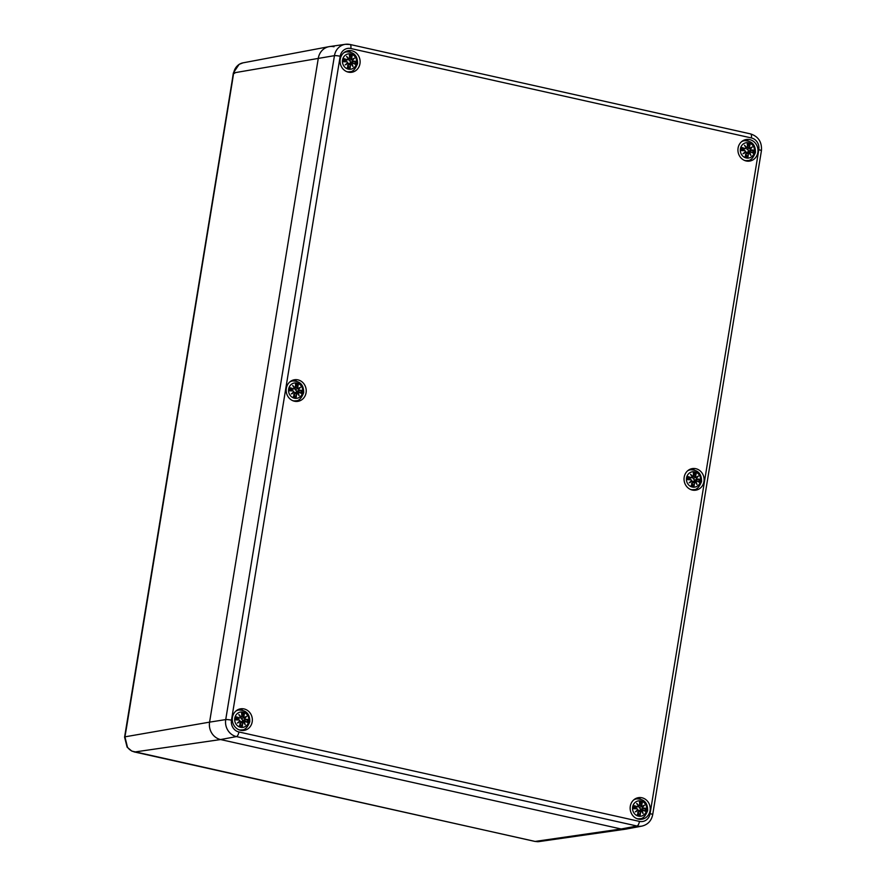 <?xml version="1.0" encoding="UTF-8"?>
<svg xmlns="http://www.w3.org/2000/svg" width="886" height="886" viewBox="0 0 886 886"><rect width="100%" height="100%" fill="white"/><g stroke="black" fill="none" stroke-linecap="round" stroke-linejoin="round"><path stroke-width="1.33" d="M243.041 62.84L239.12 64.357A3.987 1.506 58.3 0 1 239.32 64.279A12.869 11.784 -99.4 0 1 243.041 62.84L328.972 46.67A14.774 13.523 -99.4 0 1 334.022 46.759M234.668 73.339L233.649 72.907C234.436 69.119 236.329 66.24 239.32 64.279M126.177 727.982A3.987 0.554 9.3 0 1 126.177 727.971A3.987 0.554 9.3 0 1 126.488 727.805L232.265 81.911A3.987 0.554 -170.7 0 0 231.944 82.066L124.583 737.152A3.987 0.908 7.2 0 1 124.926 736.842L126.488 727.805M537.658 841.689L535.133 841.434A3.987 1.484 102.5 0 1 534.923 841.423L539.065 841.589A12.869 11.784 -99.4 0 1 537.658 841.689A3.987 1.584 89.3 0 1 537.569 841.7A3.987 1.584 89.3 0 1 537.481 841.689M531.068 840.526A3.987 1.506 -77.4 0 0 531.268 840.604L534.923 841.423A3.987 1.484 102.5 0 1 534.723 841.335M124.583 737.152L127.119 747.164L131.848 751.118A3.987 1.351 -64.5 0 0 132.158 751.162A12.869 11.784 -99.4 0 1 127.484 747.241A3.987 0.775 143.8 0 1 127.119 747.175A3.987 0.775 143.8 0 1 127.108 747.153M134.14 751.893A3.987 1.528 -77.4 0 0 134.373 751.992A3.987 1.528 -77.4 0 0 134.583 752.004L132.158 751.162M131.848 751.118L531.268 840.604A3.987 1.506 -77.4 0 0 531.478 840.615L138.238 752.812A3.987 1.506 102.6 0 1 138.028 752.812A3.987 1.506 102.6 0 1 137.828 752.723M127.484 747.241L124.926 736.842L209.583 722.134L318.307 58.21A14.774 13.523 -99.4 0 1 328.972 46.67M238.91 731.969A9.99 9.148 -99.4 0 1 231.467 720.196L340.191 56.261A9.99 9.148 -99.4 0 1 350.823 48.52L751.361 137.939A9.99 9.148 -99.4 0 1 758.804 149.723A4.43 0.62 9.3 0 1 761.417 150.731L652.694 814.655A4.43 0.62 -170.7 0 0 650.08 813.647A9.99 9.148 -99.4 0 1 639.448 821.4L238.91 731.969A4.43 1.672 102.6 0 1 236.451 736.587L220.57 739.555A14.774 13.523 -99.4 0 1 209.583 722.134A14.774 13.523 80.6 0 0 220.57 739.555L621.108 828.986L220.57 739.555L134.583 752.004L138.238 752.812M539.065 841.589L625.627 829.163A14.774 13.523 -99.4 0 1 621.108 828.986A14.774 13.523 80.6 0 0 626.158 829.074L641.918 826.106A14.42 13.201 80.6 0 1 637.001 826.018A4.43 1.672 102.6 0 0 639.448 821.4M746.211 160.975A10.931 10.012 -99.4 0 1 737.927 150.011A10.931 10.012 -99.4 0 1 746.167 139.512A10.931 10.012 -99.4 0 1 757.829 148.66A10.931 10.012 -99.4 0 1 749.744 161.075A10.931 10.012 -99.4 0 1 746.211 160.975M692.32 490.058A10.931 10.012 -99.4 0 1 684.036 479.082A10.931 10.012 -99.4 0 1 692.287 468.594A10.931 10.012 -99.4 0 1 703.949 477.731A10.931 10.012 -99.4 0 1 695.853 490.157A10.931 10.012 -99.4 0 1 692.32 490.058M638.429 819.129A10.931 10.012 -99.4 0 1 630.145 808.165A10.931 10.012 -99.4 0 1 638.396 797.666A10.931 10.012 -99.4 0 1 650.058 806.814A10.931 10.012 -99.4 0 1 641.973 819.229A10.931 10.012 -99.4 0 1 638.429 819.129M240.56 730.297A10.931 10.012 -99.4 0 1 232.276 719.332A10.931 10.012 -99.4 0 1 240.527 708.833A10.931 10.012 -99.4 0 1 252.189 717.981A10.931 10.012 -99.4 0 1 244.104 730.407A10.931 10.012 -99.4 0 1 240.56 730.297M294.451 401.225A10.931 10.012 -99.4 0 1 286.167 390.25A10.931 10.012 -99.4 0 1 294.418 379.762A10.931 10.012 -99.4 0 1 306.069 388.91A10.931 10.012 -99.4 0 1 297.984 401.325A10.931 10.012 -99.4 0 1 294.451 401.225M348.342 72.143A10.931 10.012 -99.4 0 1 340.058 61.178A10.931 10.012 -99.4 0 1 348.298 50.679A10.931 10.012 -99.4 0 1 359.96 59.827A10.931 10.012 -99.4 0 1 351.875 72.242A10.931 10.012 -99.4 0 1 348.342 72.143M350.092 72.364A10.931 10.012 80.6 0 0 353.359 70.282M350.335 52.052A10.931 10.012 80.6 0 0 346.57 51.144M296.201 401.447A10.931 10.012 80.6 0 0 299.468 399.365M296.445 381.135A10.931 10.012 80.6 0 0 292.69 380.227M242.31 730.518A10.931 10.012 80.6 0 0 245.577 728.447M242.565 710.218A10.931 10.012 80.6 0 0 238.799 709.298M640.179 819.351A10.931 10.012 80.6 0 0 643.457 817.28M640.434 799.039A10.931 10.012 80.6 0 0 636.669 798.131M694.07 490.279A10.931 10.012 80.6 0 0 697.337 488.197M694.325 469.968A10.931 10.012 80.6 0 0 690.559 469.059M747.961 161.197A10.931 10.012 80.6 0 0 751.228 159.115M748.205 140.885A10.931 10.012 80.6 0 0 744.439 139.977M350.823 48.52A4.43 1.672 -77.4 0 0 350.036 44.477A4.43 1.672 -77.4 0 0 349.793 44.477A14.42 13.201 80.6 0 0 345.385 44.3L329.503 46.581A14.774 13.523 80.6 0 0 318.307 58.21L209.583 722.134L225.731 719.587A14.42 13.201 80.6 0 0 236.451 736.587L637.001 826.018L621.108 828.986L535.133 841.434L531.478 840.615M346.736 71.633A10.045 9.192 80.6 0 0 349.804 71.688L348.22 71.954A10.045 9.192 -99.4 0 1 347.81 72.01M344.532 52.219A10.045 9.192 -99.4 0 1 344.931 52.141L346.526 51.875A10.045 9.192 80.6 0 0 343.635 52.916M356.571 63.116A7.752 7.099 -99.4 0 1 344.975 67.336A7.752 7.099 -99.4 0 1 347.124 54.212A7.752 7.099 -99.4 0 1 356.571 63.116M347.013 61.854L343.591 61.732L347.013 61.854L347.744 62.673A19.016 0.709 139.5 0 1 345.186 64.877A19.016 5.56 -23.6 0 0 348.198 63.382L348.608 64.39A19.171 5.106 111.8 0 1 347.279 67.58A6.7 6.136 -99.4 0 0 350.092 68.2A19.171 9.081 -87.6 0 0 350.535 64.822L351.299 64.069A19.016 3.511 50.8 0 1 353.038 66.627A19.016 10.111 -122.5 0 0 351.941 63.604L352.827 63.15A19.171 2.326 20.4 0 1 355.364 64.357L355.364 64.357A6.7 6.136 -99.4 0 0 355.862 61.322A19.171 2.924 178.2 0 0 353.16 61.079L353.082 61.234A19.016 2.902 -1.8 0 1 355.485 61.444L355.862 61.322M353.16 61.079L352.495 60.248A19.016 6.756 -33.2 0 0 354.422 58.144L352.041 59.539L351.565 58.542A19.171 8.162 -65.8 0 0 352.174 55.475A6.7 6.136 -99.4 0 0 349.361 54.843A19.171 6.014 91.6 0 1 349.638 58.111L348.94 58.841A19.016 9.569 -133.8 0 0 346.581 56.394A19.016 4.065 60.7 0 1 348.298 59.307L347.356 59.772A19.171 5.382 -163.3 0 0 344.089 58.686L344.599 60.702A3.577 3.267 -99.4 0 0 344.455 61.577M352.495 60.248L353.082 61.234L350.723 62.142L348.563 58.72M354.422 58.144L349.139 60.669M351.565 58.542L352.041 59.539M349.704 57.69L352.174 55.475M355.485 61.444L350.723 62.142M352.285 60.193L351.631 59.982L353.691 58.731A18.872 6.7 146.8 0 1 352.307 60.193M349.638 58.111L349.726 58.144A19.016 5.969 -88.4 0 0 349.494 55.253L349.494 55.253M348.94 58.841L349.726 58.144L349.494 55.153M349.726 58.144L348.298 59.307M346.581 56.394L347.223 57.28L346.581 56.394M347.356 59.772L348.408 59.318A18.872 4.031 -119.3 0 0 347.223 57.28M344.399 58.963A19.016 5.338 16.7 0 1 347.279 59.938L344.599 60.702M347.744 62.673L346.98 61.71L343.967 61.599M348.608 64.39L348.143 63.216A18.872 5.515 156.4 0 1 346.083 64.268L345.186 64.877L346.083 64.268A18.872 0.698 -40.5 0 0 347.844 62.74L347.002 61.71L344.621 61.588M347.478 63.161L348.198 63.382M348.143 63.216L348.696 64.434A19.016 5.072 -68.2 0 1 347.534 67.247L347.534 67.247M350.535 64.822L350.347 64.8A19.016 9.004 92.4 0 1 349.97 67.79L350.092 68.2M351.299 64.069L348.719 63.781M352.539 65.708L353.038 66.627L352.539 65.708A18.872 3.489 -129.2 0 0 351.31 63.925L348.464 65.043M352.827 63.15L351.941 63.604M355.065 64.08A19.016 2.304 -159.6 0 0 352.816 63.017L351.731 63.615A18.872 10.034 57.5 0 1 352.539 65.697M352.55 62.95L351.089 63.903M349.97 67.79L347.567 65.409M350.978 63.969L348.63 63.77L350.601 62.917M351 62.131A3.577 3.267 -99.4 0 1 350.9 62.862M292.845 400.716A10.045 9.192 80.6 0 0 295.913 400.771L294.329 401.037A10.045 9.192 -99.4 0 1 293.93 401.092M290.641 381.29A10.045 9.192 -99.4 0 1 291.04 381.213L292.635 380.947A10.045 9.192 80.6 0 0 289.744 381.999M302.68 392.199A7.752 7.099 -99.4 0 1 291.084 396.407A7.752 7.099 -99.4 0 1 293.244 383.284A7.752 7.099 -99.4 0 1 302.68 392.199M293.122 390.936L289.7 390.804L293.122 390.936L293.853 391.745A19.016 0.709 139.5 0 1 291.306 393.949A19.016 5.56 -23.6 0 0 294.307 392.454L294.728 393.473A19.171 5.106 111.8 0 1 293.388 396.651A6.7 6.136 -99.4 0 0 296.201 397.282A19.171 9.081 -87.6 0 0 296.644 393.893L297.408 393.151A19.016 3.511 50.8 0 1 299.147 395.71A19.016 10.111 -122.5 0 0 298.05 392.686L298.936 392.232A19.171 2.326 20.4 0 1 301.484 393.439L301.484 393.439A6.7 6.136 -99.4 0 0 301.982 390.394A19.171 2.924 178.2 0 0 299.269 390.15L299.202 390.305A19.016 2.902 -1.8 0 1 301.605 390.527L301.982 390.394M299.269 390.15L298.604 389.331A19.016 6.756 -33.2 0 0 300.531 387.226L298.15 388.611L297.674 387.614A19.171 8.162 -65.8 0 0 298.283 384.546A6.7 6.136 -99.4 0 0 295.481 383.926A19.171 6.014 91.6 0 1 295.747 387.182L295.049 387.924A19.016 9.569 -133.8 0 0 292.69 385.476A19.016 4.065 60.7 0 1 294.407 388.389L293.465 388.854A19.171 5.382 -163.3 0 0 290.198 387.769L290.708 389.774A3.577 3.267 -99.4 0 0 290.564 390.66M298.604 389.331L299.202 390.305L296.832 391.224L295.248 389.751L294.673 387.791M300.531 387.226L295.248 389.751M297.674 387.614L298.15 388.611M295.813 386.761L298.283 384.546M301.605 390.527L296.832 391.224M298.117 388.788L299.8 387.802A18.872 6.7 146.8 0 1 298.416 389.264L298.106 388.799M295.747 387.182L294.407 388.201M295.049 387.924L294.949 388.09A18.872 9.491 46.2 0 0 293.344 386.374L292.69 385.476L293.344 386.362A18.872 4.031 -119.3 0 1 294.517 388.4L294.407 388.389M293.465 388.854L290.708 389.774M290.508 388.046A19.016 5.338 16.7 0 1 293.388 389.009L295.337 388.046M293.853 391.745L293.111 390.792L290.076 390.682M293.953 391.822L293.089 390.792L290.741 390.66M291.306 393.949L292.192 393.351A18.872 0.698 -40.5 0 0 293.964 391.822L291.306 393.949M294.728 393.473L294.307 392.454M293.587 392.232L294.805 393.506A19.016 5.072 -68.2 0 1 293.643 396.319L293.643 396.319M296.644 393.893L296.456 393.871A19.016 9.004 92.4 0 1 296.079 396.873L296.201 397.282M297.408 393.151L294.828 392.852M298.936 392.232L297.851 392.686A18.872 10.034 57.5 0 1 298.648 394.779A18.872 3.489 -129.2 0 0 297.43 393.007L294.573 394.126M298.903 392.088L297.84 392.697L298.903 392.088A19.016 2.304 -159.6 0 1 301.174 393.162L296.19 391.889M298.66 394.791L299.147 395.71L298.66 394.791M296.079 396.873L293.676 394.491M297.087 393.052L294.739 392.852L296.71 392M297.198 392.985L297.84 392.697M297.109 391.213A3.577 3.267 -99.4 0 1 297.009 391.933M238.965 729.787A10.045 9.192 80.6 0 0 242.033 729.842L240.438 730.108A10.045 9.192 -99.4 0 1 240.04 730.164M236.761 710.373A10.045 9.192 -99.4 0 1 237.16 710.295L238.744 710.029A10.045 9.192 80.6 0 0 235.853 711.07M248.789 721.27A7.752 7.099 -99.4 0 1 237.204 725.49A7.752 7.099 -99.4 0 1 239.353 712.366A7.752 7.099 -99.4 0 1 248.789 721.27M239.231 720.008L235.809 719.886L239.231 720.008L239.973 720.827A19.016 0.709 139.5 0 1 237.415 723.031A19.016 5.56 -23.6 0 0 240.416 721.536L240.837 722.544A19.171 5.106 111.8 0 1 239.497 725.734A6.7 6.136 -99.4 0 0 242.31 726.354A19.171 9.081 -87.6 0 0 242.753 722.976L243.528 722.234A19.016 3.511 50.8 0 1 245.256 724.781A19.016 10.111 -122.5 0 0 244.171 721.758L245.045 721.304A19.171 2.326 20.4 0 1 247.593 722.511L247.593 722.511A6.7 6.136 -99.4 0 0 248.091 719.476A19.171 2.924 178.2 0 0 245.389 719.233L245.311 719.388A19.016 2.902 -1.8 0 1 247.715 719.598L248.091 719.476M245.389 719.233L244.713 718.402A19.016 6.756 -33.2 0 0 246.651 716.298L244.27 717.693L243.783 716.696A19.171 8.162 -65.8 0 0 244.403 713.629A6.7 6.136 -99.4 0 0 241.59 712.997A19.171 6.014 91.6 0 1 241.867 716.265L241.158 716.995A19.016 9.569 -133.8 0 0 238.799 714.548A19.016 4.065 60.7 0 1 240.516 717.472L239.574 717.937A19.171 5.382 -163.3 0 0 236.307 716.84L236.817 718.856A3.577 3.267 -99.4 0 0 236.673 719.731M244.713 718.402L245.311 719.388L242.952 720.296L241.357 718.823L240.782 716.874M246.651 716.298L241.357 718.823M243.783 716.696L244.27 717.693M241.933 715.844L244.403 713.629M247.715 719.598L242.952 720.296M244.514 718.347L243.849 718.147L245.909 716.885A18.872 6.7 146.8 0 1 244.525 718.347M241.867 716.265L240.516 717.272M241.158 716.995L241.058 717.162A18.872 9.491 46.2 0 0 239.464 715.445L238.799 714.548L239.453 715.445A18.872 4.031 -119.3 0 1 240.627 717.472L240.516 717.472M239.574 717.937L236.817 718.856M236.617 717.128A19.016 5.338 16.7 0 1 239.497 718.092L240.571 717.461M239.973 720.827L239.22 719.875L236.185 719.764M240.062 720.905L239.209 719.875L236.883 719.742M237.415 723.031L238.301 722.422A18.872 0.698 -40.5 0 0 240.073 720.894L237.415 723.031M240.837 722.544L240.416 721.536M239.696 721.315L240.914 722.588A19.016 5.072 -68.2 0 1 239.752 725.401L239.752 725.401M242.753 722.976L242.565 722.954A19.016 9.004 92.4 0 1 242.188 725.944L242.31 726.354M243.528 722.234L240.937 721.935M245.045 721.304L243.96 721.769A18.872 10.034 57.5 0 1 244.757 723.851A18.872 3.489 -129.2 0 0 243.539 722.079L240.682 723.197M245.012 721.171L243.949 721.769L245.012 721.171A19.016 2.304 -159.6 0 1 247.283 722.234L242.299 720.971M244.769 723.862L245.256 724.781L244.769 723.862M242.188 725.944L239.785 723.563M243.196 722.123L240.848 721.924L242.819 721.071M243.318 722.068L243.949 721.769M243.229 720.285A3.577 3.267 -99.4 0 1 243.118 721.016M744.605 160.466A10.045 9.192 80.6 0 0 747.673 160.521L746.09 160.787A10.045 9.192 -99.4 0 1 745.691 160.842M742.402 141.04A10.045 9.192 -99.4 0 1 742.8 140.974L744.395 140.708A10.045 9.192 80.6 0 0 741.504 141.749M754.44 151.949A7.752 7.099 -99.4 0 1 742.845 156.157A7.752 7.099 -99.4 0 1 744.993 143.034A7.752 7.099 -99.4 0 1 754.44 151.949M744.882 150.686L741.46 150.565L744.882 150.686L745.613 151.495A19.016 0.709 139.5 0 1 743.055 153.71A19.016 5.56 -23.6 0 0 746.067 152.215L746.477 153.223A19.171 5.106 111.8 0 1 745.148 156.412A6.7 6.136 -99.4 0 0 747.961 157.032A19.171 9.081 -87.6 0 0 748.404 153.655L749.168 152.901A19.016 3.511 50.8 0 1 750.907 155.46A19.016 10.111 -122.5 0 0 749.811 152.436L750.697 151.982A19.171 2.326 20.4 0 1 753.244 153.189L753.244 153.189A6.7 6.136 -99.4 0 0 753.731 150.155A19.171 2.924 178.2 0 0 751.029 149.9L750.951 150.066A19.016 2.902 -1.8 0 1 753.366 150.277L753.731 150.155M751.029 149.9L750.364 149.081A19.016 6.756 -33.2 0 0 752.292 146.976L749.91 148.372L749.434 147.364A19.171 8.162 -65.8 0 0 750.043 144.307A6.7 6.136 -99.4 0 0 747.23 143.676A19.171 6.014 91.6 0 1 747.507 146.943L746.809 147.674A19.016 9.569 -133.8 0 0 744.45 145.226A19.016 4.065 60.7 0 1 746.167 148.139L745.226 148.604A19.171 5.382 -163.3 0 0 741.959 147.519L742.468 149.535A3.577 3.267 -99.4 0 0 742.324 150.41M750.364 149.081L750.951 150.066L748.592 150.974L746.433 147.552M752.292 146.976L747.009 149.501M749.434 147.364L749.91 148.372M747.574 146.511L750.043 144.307M753.366 150.277L748.592 150.974M750.154 149.025L749.501 148.815L751.561 147.563A18.872 6.7 146.8 0 1 750.176 149.025M747.507 146.943L747.596 146.976A19.016 5.969 -88.4 0 0 747.363 144.086L747.363 144.086M746.809 147.674L747.596 146.976L747.363 143.986M747.596 146.976L746.167 148.139M744.45 145.226L745.093 146.112L744.45 145.226M745.226 148.604L746.278 148.15A18.872 4.031 -119.3 0 0 745.093 146.112M742.269 147.796A19.016 5.338 16.7 0 1 745.148 148.77L742.468 149.535M745.613 151.495L744.849 150.542L741.837 150.432M746.477 153.223L746.023 152.049A18.872 5.515 156.4 0 1 743.952 153.101L743.055 153.71L743.952 153.101A18.872 0.698 -40.5 0 0 745.724 151.572L744.871 150.542L742.49 150.421M745.347 151.993L746.067 152.215M746.012 152.049L746.566 153.267A19.016 5.072 -68.2 0 1 745.403 156.08L745.403 156.08M748.404 153.655L748.216 153.632A19.016 9.004 92.4 0 1 747.839 156.623L747.961 157.032M749.168 152.901L746.588 152.614M750.42 154.541L750.907 155.46L750.42 154.541A18.872 3.489 -129.2 0 0 749.179 152.757L746.333 153.876M750.697 151.982L749.811 152.436M752.934 152.913A19.016 2.304 -159.6 0 0 750.686 151.849L749.6 152.447A18.872 10.034 57.5 0 1 750.409 154.529M750.42 151.783L748.958 152.735M747.839 156.623L745.436 154.242M748.847 152.802L746.499 152.602L748.471 151.75M748.869 150.963A3.577 3.267 -99.4 0 1 748.77 151.694M690.715 489.548A10.045 9.192 80.6 0 0 693.793 489.604L692.199 489.869A10.045 9.192 -99.4 0 1 691.8 489.925M688.511 470.123A10.045 9.192 -99.4 0 1 688.909 470.045L690.504 469.779A10.045 9.192 80.6 0 0 687.614 470.831M700.549 481.032A7.752 7.099 -99.4 0 1 688.965 485.24A7.752 7.099 -99.4 0 1 691.113 472.116A7.752 7.099 -99.4 0 1 700.549 481.032M690.991 479.769L687.569 479.636L690.991 479.769L691.733 480.577A19.016 0.709 139.5 0 1 689.175 482.781A19.016 5.56 -23.6 0 0 692.176 481.286L692.597 482.305A19.171 5.106 111.8 0 1 691.257 485.484A6.7 6.136 -99.4 0 0 694.07 486.115A19.171 9.081 -87.6 0 0 694.513 482.726L695.288 481.984A19.016 3.511 50.8 0 1 697.016 484.531A19.016 10.111 -122.5 0 0 695.92 481.519L696.806 481.065A19.171 2.326 20.4 0 1 699.353 482.272L699.353 482.272A6.7 6.136 -99.4 0 0 699.851 479.226A19.171 2.924 178.2 0 0 697.149 478.983L697.072 479.138A19.016 2.902 -1.8 0 1 699.475 479.348L699.851 479.226M697.149 478.983L696.474 478.163A19.016 6.756 -33.2 0 0 698.412 476.059L696.031 477.443L695.543 476.446A19.171 8.162 -65.8 0 0 696.163 473.379A6.7 6.136 -99.4 0 0 693.35 472.759A19.171 6.014 91.6 0 1 693.627 476.015L692.918 476.757A19.016 9.569 -133.8 0 0 690.559 474.298A19.016 4.065 60.7 0 1 692.276 477.222L691.335 477.687A19.171 5.382 -163.3 0 0 688.068 476.602L688.577 478.606A3.577 3.267 -99.4 0 0 688.433 479.492M696.474 478.163L697.072 479.138L694.713 480.057L693.118 478.584L692.542 476.624M698.412 476.059L693.118 478.584M695.543 476.446L696.031 477.443M693.694 475.594L696.163 473.379M699.475 479.348L694.713 480.057M695.986 477.62L697.67 476.635A18.872 6.7 146.8 0 1 696.285 478.097L695.975 477.632M693.627 476.015L693.705 476.059A19.016 5.969 -88.4 0 0 693.472 473.168L693.472 473.168M692.918 476.757L693.705 476.059M690.559 474.298L691.213 475.195L690.559 474.298M691.335 477.687L692.276 477.222M688.378 476.878A19.016 5.338 16.7 0 1 691.257 477.842L692.387 477.233A18.872 4.031 -119.3 0 0 691.213 475.195M693.472 473.069L693.217 476.867L688.577 478.606M691.733 480.577L690.98 479.625L687.946 479.514M691.822 480.655L690.969 479.625L688.61 479.492M692.597 482.305L692.132 481.131A18.872 5.515 156.4 0 1 690.061 482.172L689.175 482.781L690.061 482.172A18.872 0.698 -40.5 0 0 691.833 480.655L690.061 482.183M691.457 481.065L692.176 481.286M692.121 481.12L692.675 482.338A19.016 5.072 -68.2 0 1 691.512 485.151L691.512 485.151M694.513 482.726L694.325 482.704A19.016 9.004 92.4 0 1 693.948 485.705L694.07 486.115M695.288 481.984L692.697 481.685M696.529 483.623L697.016 484.531L696.529 483.623A18.872 3.489 -129.2 0 0 695.3 481.829L692.442 482.959M696.806 481.065L695.92 481.519M699.043 481.984A19.016 2.304 -159.6 0 0 696.795 480.932L695.709 481.519A18.872 10.034 57.5 0 1 696.518 483.612M694.059 480.721L696.784 480.921L695.067 481.818M693.948 485.705L691.545 483.324M694.956 481.884L692.608 481.685L694.58 480.832M694.989 480.035A3.577 3.267 -99.4 0 1 694.879 480.766M636.835 818.62A10.045 9.192 80.6 0 0 639.902 818.675L638.308 818.941A10.045 9.192 -99.4 0 1 637.909 818.996M634.631 799.205A10.045 9.192 -99.4 0 1 635.029 799.128L636.613 798.862A10.045 9.192 80.6 0 0 633.734 799.903M646.658 810.103A7.752 7.099 -99.4 0 1 635.074 814.323A7.752 7.099 -99.4 0 1 637.222 801.199A7.752 7.099 -99.4 0 1 646.658 810.103M637.1 808.84L633.689 808.719L637.1 808.84L637.842 809.66A19.016 0.709 139.5 0 1 635.284 811.864A19.016 5.56 -23.6 0 0 638.285 810.369L638.706 811.377A19.171 5.106 111.8 0 1 637.377 814.566A6.7 6.136 -99.4 0 0 640.19 815.186A19.171 9.081 -87.6 0 0 640.622 811.809L641.398 811.055A19.016 3.511 50.8 0 1 643.125 813.614A19.016 10.111 -122.5 0 0 642.04 810.59L642.915 810.136A19.171 2.326 20.4 0 1 645.462 811.343L645.462 811.343A6.7 6.136 -99.4 0 0 645.96 808.309A19.171 2.924 178.2 0 0 643.258 808.065L643.181 808.22A19.016 2.902 -1.8 0 1 645.584 808.431L645.96 808.309M643.258 808.065L642.583 807.235A19.016 6.756 -33.2 0 0 644.521 805.13L642.14 806.526L641.652 805.529A19.171 8.162 -65.8 0 0 642.272 802.461A6.7 6.136 -99.4 0 0 639.459 801.83A19.171 6.014 91.6 0 1 639.736 805.097L639.027 805.828A19.016 9.569 -133.8 0 0 636.669 803.38A19.016 4.065 60.7 0 1 638.385 806.304L637.444 806.758A19.171 5.382 -163.3 0 0 634.177 805.673L634.686 807.689A3.577 3.267 -99.4 0 0 634.542 808.564M642.583 807.235L643.181 808.22L640.822 809.128L639.227 807.655L638.651 805.706M644.521 805.13L639.227 807.655M641.652 805.529L642.14 806.526M639.803 804.676L642.272 802.461M645.584 808.431L640.822 809.128M642.383 807.179L641.719 806.98L643.779 805.717A18.872 6.7 146.8 0 1 642.394 807.179M639.736 805.097L638.396 806.105M639.027 805.828L638.928 805.994A18.872 9.491 46.2 0 0 637.333 804.278L636.669 803.38L637.322 804.266A18.872 4.031 -119.3 0 1 638.507 806.304L638.385 806.304M637.444 806.758L634.686 807.689M634.498 805.95A19.016 5.338 16.7 0 1 637.366 806.924L638.496 806.304L637.289 804.211M637.842 809.66L637.078 808.697L634.066 808.586M638.706 811.377L638.241 810.203A18.872 5.515 156.4 0 1 636.181 811.255L635.284 811.864L636.181 811.255A18.872 0.698 -40.5 0 0 637.942 809.726L637.089 808.697L634.719 808.575M637.566 810.147L638.285 810.369M638.241 810.203L638.795 811.421A19.016 5.072 -68.2 0 1 637.621 814.234L637.621 814.234M640.622 811.809L640.434 811.786A19.016 9.004 92.4 0 1 640.057 814.777L640.19 815.186M641.398 811.055L638.817 810.768M642.915 810.136L641.841 810.601A18.872 10.034 57.5 0 1 642.638 812.683A18.872 3.489 -129.2 0 0 641.409 810.912L638.551 812.03M642.893 810.003L641.818 810.601L642.893 810.003A19.016 2.304 -159.6 0 1 645.152 811.067L640.168 809.804M642.638 812.695L643.125 813.614L642.638 812.695M640.057 814.777L637.665 812.396M641.065 810.956L638.717 810.756L640.689 809.904M641.187 810.889L641.818 810.601M641.099 809.117A3.577 3.267 -99.4 0 1 640.988 809.848M232.265 81.911L233.649 72.907L334.454 55.652L225.731 719.587A4.43 0.62 -170.7 0 1 231.467 720.196M340.191 56.261A4.43 0.62 -170.7 0 0 334.454 55.652A14.42 13.201 80.6 0 1 345.385 44.3L350.036 44.477L750.575 133.908A4.43 1.672 -77.4 0 0 750.331 133.908M751.361 137.939A4.43 1.672 -77.4 0 0 750.575 133.908C758.46 136.544 762.071 142.148 761.417 150.731M758.804 149.723L650.08 813.647M343.591 61.732A6.7 6.136 -99.4 0 1 344.089 58.686M351.93 55.796A19.016 8.107 114.2 0 1 351.377 58.52L349.605 58.642M347.234 57.291A18.872 9.491 46.2 0 1 348.84 59.008M355.053 61.477A5.936 5.438 -99.4 0 1 354.677 63.892M349.538 55.619A5.936 5.438 -99.4 0 1 351.687 56.128M344.156 61.61A5.936 5.438 -99.4 0 1 344.565 59.14M349.826 67.469A5.936 5.438 -99.4 0 1 347.644 67.004M347.279 59.938L344.754 60.813M289.7 390.804A6.7 6.136 -99.4 0 1 290.198 387.769M298.039 384.878A19.016 8.107 114.2 0 1 297.486 387.592L295.725 387.714M295.835 387.204A19.016 5.969 -88.4 0 0 295.603 384.336M294.263 392.299A18.872 5.515 156.4 0 1 292.192 393.351M301.174 390.56A5.936 5.438 -99.4 0 1 300.786 392.974M295.647 384.69A5.936 5.438 -99.4 0 1 297.796 385.2M290.276 390.682A5.936 5.438 -99.4 0 1 290.674 388.212M295.935 396.551A5.936 5.438 -99.4 0 1 293.753 396.086M293.388 389.009L290.863 389.884M235.809 719.886A6.7 6.136 -99.4 0 1 236.307 716.84M244.148 713.961A19.016 8.107 114.2 0 1 243.595 716.674L241.834 716.796M241.712 713.308L241.956 716.287A19.016 5.969 -88.4 0 0 241.712 713.407M240.372 721.37A18.872 5.515 156.4 0 1 238.301 722.422M247.283 719.631A5.936 5.438 -99.4 0 1 246.895 722.046M241.756 713.773A5.936 5.438 -99.4 0 1 243.905 714.282M236.385 719.764A5.936 5.438 -99.4 0 1 236.784 717.295M242.044 725.623A5.936 5.438 -99.4 0 1 239.862 725.158M239.497 718.092L236.972 718.967M741.46 150.565A6.7 6.136 -99.4 0 1 741.959 147.519M749.8 144.628A19.016 8.107 114.2 0 1 749.246 147.342L747.474 147.475M745.104 146.124A18.872 9.491 46.2 0 1 746.71 147.84M752.934 150.31A5.936 5.438 -99.4 0 1 752.546 152.724M747.407 144.451A5.936 5.438 -99.4 0 1 749.556 144.961M742.036 150.443A5.936 5.438 -99.4 0 1 742.435 147.973M747.695 156.301A5.936 5.438 -99.4 0 1 745.514 155.836M745.148 148.77L742.623 149.645M687.569 479.636A6.7 6.136 -99.4 0 1 688.068 476.602M695.909 473.711A19.016 8.107 114.2 0 1 695.355 476.424L693.594 476.546M691.224 475.206A18.872 9.491 46.2 0 1 692.819 476.912M699.043 479.392A5.936 5.438 -99.4 0 1 698.655 481.796M693.516 473.523A5.936 5.438 -99.4 0 1 695.665 474.032M688.145 479.514A5.936 5.438 -99.4 0 1 688.544 477.045M693.804 485.384A5.936 5.438 -99.4 0 1 691.623 484.919M691.257 477.842L688.732 478.717M633.689 808.719A6.7 6.136 -99.4 0 1 634.177 805.673M642.029 802.794A19.016 8.107 114.2 0 1 641.464 805.507L639.703 805.629M639.581 802.14L639.825 805.119A19.016 5.969 -88.4 0 0 639.581 802.24M645.152 808.464A5.936 5.438 -99.4 0 1 644.775 810.878M639.637 802.605A5.936 5.438 -99.4 0 1 641.774 803.115M634.254 808.597A5.936 5.438 -99.4 0 1 634.664 806.127M639.913 814.455A5.936 5.438 -99.4 0 1 637.732 813.99M637.366 806.924L634.841 807.799M239.12 64.357L233.361 72.929L231.944 82.077M652.694 814.655C651.409 820.835 647.821 824.656 641.918 826.106M349.804 71.688C352.75 71.91 355.341 69.23 357.556 63.659C357.7 55.873 354.012 51.942 346.526 51.875M347.201 57.225L348.408 59.307M346.083 64.268L347.844 62.74M347.5 67.314L348.707 64.434M355.098 64.102L352.805 63.017M352.584 65.763L351.321 63.936M352.539 62.95L350.081 62.817M295.913 400.771C298.87 400.993 301.45 398.312 303.676 392.731C303.809 384.945 300.132 381.024 292.635 380.947M295.348 388.035L295.603 384.236M293.31 386.307L294.517 388.389M293.62 396.396L294.816 393.506M298.693 394.846L297.353 392.996M242.033 729.842C244.979 730.075 247.559 727.395 249.786 721.813C249.918 714.027 246.242 710.096 238.744 710.029M241.956 716.287L240.593 717.461L239.419 715.379M239.729 725.468L240.926 722.588M244.802 723.917L243.462 722.068M747.673 160.521C750.63 160.743 753.211 158.062 755.437 152.492C755.57 144.706 751.893 140.774 744.395 140.708M745.071 146.057L746.278 148.139M743.952 153.101L745.713 151.572M745.37 156.146L746.577 153.267M752.967 152.924L750.675 151.849M750.453 154.596L749.202 152.769M750.409 151.783L747.95 151.65M693.793 489.604C696.739 489.825 699.32 487.145 701.546 481.563C701.679 473.777 698.002 469.857 690.504 469.779M691.18 475.14L692.387 477.222M691.49 485.229L692.686 482.338M699.087 482.006L696.784 480.921M696.562 483.667L695.311 481.851M639.902 818.675C642.848 818.897 645.429 816.227 647.655 810.646C647.788 802.86 644.111 798.928 636.613 798.862M639.825 805.119L638.463 806.293M636.17 811.255L637.942 809.726M637.599 814.3L638.795 811.421M642.671 812.75L641.331 810.9"/></g></svg>
